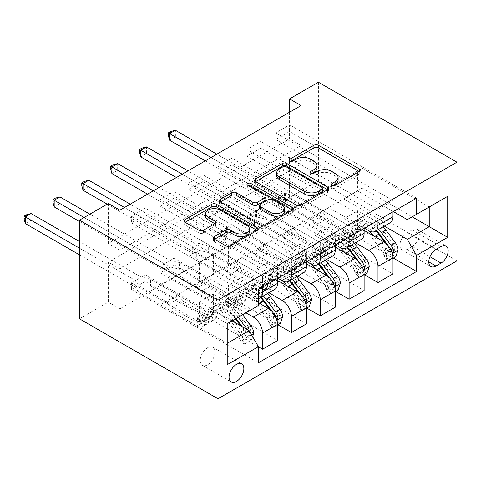 <?xml version="1.0" encoding="UTF-8"?>
<svg xmlns="http://www.w3.org/2000/svg" width="481" height="481" viewBox="0 0 481 481"><rect width="100%" height="100%" fill="white"/><g stroke="black" fill="none" stroke-linecap="round" stroke-linejoin="round"><path stroke-width="0.36" stroke-dasharray="2.4 1.8" d="M332.888 185.672L331.992 186.189A2.243 1.293 0 0 0 331.337 187.103A2.243 1.293 0 0 0 331.992 188.017A2.243 1.293 0 0 0 335.167 188.017L359.247 174.116A3.205 1.852 0 0 0 360.185 172.811A3.205 1.852 0 0 0 359.247 171.501L359.205 171.476M290.74 161.333L289.839 161.85A2.243 1.293 0 0 0 289.183 162.764A2.243 1.293 0 0 0 289.839 163.684A2.243 1.293 0 0 0 293.013 163.684L296.128 161.881L296.128 159.217M311.814 173.503L310.918 174.02A2.243 1.293 0 0 0 310.263 174.934A2.243 1.293 0 0 0 310.918 175.854A2.243 1.293 0 0 0 314.093 175.854L317.207 174.05L317.207 171.386M207.6 364.802A10.45 6.031 120 0 0 214.424 355.591A10.45 6.031 120 0 0 212.824 347.222A10.45 6.031 120 0 0 207.6 347.739A10.45 6.031 120 0 0 200.775 356.944A10.45 6.031 120 0 0 202.375 365.32A10.45 6.031 120 0 0 207.6 364.802M301.106 105.537L301.106 145.527L119.865 250.162L119.865 210.173M289.562 131.529L275.709 139.526L275.709 132.864L289.562 124.862L289.562 131.529L357.672 170.851L357.672 190.981L393.344 211.574M260.702 148.19L246.849 156.187L246.849 149.525L260.702 141.528L260.702 148.19L328.812 187.512L328.812 207.642L364.484 228.234M231.842 164.851L217.989 172.853L217.989 166.185L231.842 158.189L231.842 164.851L299.952 204.178L299.952 224.302L335.624 244.901M202.982 181.517L189.129 189.514L189.129 182.846L202.982 174.85L202.982 181.517L271.092 220.839L271.092 240.969L306.764 261.562M174.122 198.178L160.269 206.175L160.269 199.513L174.122 191.51L174.122 198.178L242.232 237.5L242.232 257.63L277.904 278.222M145.262 214.839L131.409 222.835L131.409 216.173L145.262 208.177L145.262 214.839L213.372 254.16L213.372 274.29L253.313 297.348A13.059 7.54 -120 0 0 258.393 298.527M301.106 204.178L119.865 308.814L119.865 268.825L301.106 164.189L301.106 204.178L289.562 197.511L318.422 180.85L456.95 260.828M289.562 198.178L275.709 206.175L275.709 199.513L289.562 191.516L289.562 198.178L393.344 258.099M260.702 214.839L246.849 222.841L246.849 216.173L260.702 208.177L260.702 214.839L364.484 274.759M231.842 231.505L217.989 239.502L217.989 232.834L231.842 224.837L231.842 231.505L335.624 291.42M202.982 248.166L189.129 256.163L189.129 249.501L202.982 241.498L202.982 248.166L306.764 308.08M174.122 264.827L160.269 272.823L160.269 266.161L174.122 258.165L174.122 264.827L277.904 324.747M145.262 281.487L131.409 289.49L131.409 282.822L145.262 274.825L145.262 281.487L258.393 346.807M79.461 318.813L108.321 302.152L108.321 262.163L289.562 157.521L289.562 197.511M119.865 308.814L108.321 302.152M289.562 112.199L289.562 138.859L108.321 243.5L108.321 203.511M318.422 82.209L318.422 180.85M362.289 188.047L362.289 168.32L160.269 284.956L160.269 304.683L362.289 188.047L412.157 216.841M362.289 168.32L429.244 206.974L407.311 219.637M384.355 226.112L357.672 210.708L343.819 218.705L343.819 238.835L275.709 199.513M160.269 304.683L227.224 343.338L227.224 323.611L160.269 284.956M232.07 320.809L199.519 302.014L199.519 322.144L131.409 282.822M245.923 312.812L213.372 294.017L199.519 302.014M258.393 302.681L228.379 285.353L228.379 305.483L160.269 266.161M268.915 292.761L242.232 277.357L228.379 285.353M277.555 280.423L257.239 268.693L257.239 288.822L189.129 249.501M297.775 276.1L271.092 260.696L257.239 268.693M306.415 263.762L286.099 252.032L286.099 272.156L217.989 232.834M326.635 259.439L299.952 244.035L286.099 252.032M335.275 247.096L314.959 235.365L314.959 255.495L246.849 216.173M355.495 242.773L328.812 227.369L314.959 235.365M364.135 230.435L343.819 218.705M357.672 190.981L343.819 198.978L383.76 222.036A13.059 7.54 -120 0 0 390.289 222.685M328.812 207.642L314.959 215.638L354.9 238.702A13.059 7.54 -120 0 0 361.429 239.346M299.952 224.302L286.099 232.305L326.04 255.363A13.059 7.54 -120 0 0 332.569 256.012M271.092 240.969L257.239 248.966L297.18 272.024A13.059 7.54 -120 0 0 303.709 272.673M242.232 257.63L228.379 265.626L268.32 288.684A13.059 7.54 -120 0 0 274.849 289.334M213.372 274.29L199.519 282.287L249.158 310.948L227.224 323.611M301.106 145.527L289.562 138.859M119.865 250.162L108.321 243.5M301.106 164.189L289.562 157.521M119.865 268.825L108.321 262.163M357.672 210.708L357.672 230.838L289.562 191.516M275.709 206.175L392.995 273.893M357.672 230.838L343.819 238.835M246.849 222.841L364.135 290.554M217.989 239.502L335.275 307.215M189.129 256.163L306.415 323.875M160.269 272.823L277.555 340.542M131.409 289.49L258.393 362.8M416.546 198.178L289.562 124.862M392.995 211.772L392.995 200.577L275.709 132.864M275.709 139.526L343.819 178.848L343.819 198.978M357.672 170.851L343.819 178.848M258.393 289.484L131.409 216.173M262.548 287.085L262.548 275.89L145.262 208.177M262.548 275.89L277.555 267.226L160.269 199.513M291.408 270.424L291.408 259.229L174.122 191.51M291.408 259.229L306.415 250.565L189.129 182.846M320.268 253.764L320.268 242.568L202.982 174.85M320.268 242.568L335.275 233.898L217.989 166.185M349.128 237.103L349.128 225.902L231.842 158.189M349.128 225.902L364.135 217.238L246.849 149.525M377.988 220.436L377.988 209.241L260.702 141.528M377.988 209.241L392.995 200.577M328.812 227.369L328.812 247.499L260.702 208.177M328.812 247.499L314.959 255.495M364.135 228.439L364.135 217.238M246.849 156.187L314.959 195.514L314.959 215.638M328.812 187.512L314.959 195.514M335.275 245.1L335.275 233.898M217.989 172.853L286.099 212.175L286.099 232.305M299.952 204.178L286.099 212.175M299.952 244.035L299.952 264.159L231.842 224.837M299.952 264.159L286.099 272.156M306.415 261.76L306.415 250.565M189.129 189.514L257.239 228.836L257.239 248.966M271.092 220.839L257.239 228.836M271.092 260.696L271.092 280.826L202.982 241.498M271.092 280.826L257.239 288.822M277.555 278.421L277.555 267.226M160.269 206.175L228.379 245.496L228.379 265.626M242.232 237.5L228.379 245.496M242.232 277.357L242.232 297.486L174.122 258.165M242.232 297.486L228.379 305.483M258.393 305.615L249.158 310.948M131.409 222.835L199.519 262.163L199.519 282.287M213.372 254.16L199.519 262.163M213.372 294.017L213.372 314.147L145.262 274.825M213.372 314.147L199.519 322.144M227.224 364.664L227.224 343.338M412.157 246.434A10.119 5.844 120 0 0 418.771 237.512A10.119 5.844 120 0 0 417.219 229.401A10.119 5.844 120 0 0 412.157 229.906L407.082 232.834A10.119 5.844 120 0 0 400.469 241.757A10.119 5.844 120 0 0 402.02 249.867A10.119 5.844 120 0 0 407.082 249.362L412.157 246.434L429.948 256.704M338.113 180.201A10.257 5.922 0 0 0 335.107 176.016L335.107 173.346M317.207 174.05A10.257 5.922 0 0 1 331.71 174.05L335.107 176.016M317.039 168.031A10.257 5.922 0 0 0 314.033 163.847L314.033 161.183M296.128 161.881A10.257 5.922 0 0 1 310.636 161.881L314.033 163.847M255.609 181.614L255.567 181.638A3.205 1.852 0 0 0 254.623 182.948A3.205 1.852 0 0 0 255.567 184.259L296.356 207.81A3.205 1.852 0 0 0 300.89 207.81L327.633 192.37A3.205 1.852 0 0 0 328.571 191.059A3.205 1.852 0 0 0 327.633 189.755L327.591 189.73M322.625 191.059A2.243 1.293 0 0 0 321.963 190.145L321.963 187.482M276.695 175.559A10.257 5.922 0 0 1 279.701 171.368L282.984 169.474A2.243 1.293 0 0 1 286.159 169.474L321.963 190.145M292.346 210.071L292.388 210.101A3.205 1.852 0 0 1 293.332 211.406A3.205 1.852 0 0 1 292.388 212.716L265.65 228.156L265.65 225.487M220.364 201.96L220.322 201.984A3.205 1.852 0 0 0 219.384 203.295A3.205 1.852 0 0 0 220.322 204.605L261.117 228.156A3.205 1.852 0 0 0 265.65 228.156M265.909 199.236A3.205 1.852 0 0 0 264.971 197.931L247.745 187.987L247.745 185.317M248.641 185.84A2.243 1.293 0 0 0 247.09 187.073A2.243 1.293 0 0 0 247.745 187.987M284.65 211.339A8.574 4.948 0 0 0 282.137 207.84L282.137 205.177M259.614 208.069A3.205 1.852 0 0 1 260.552 206.764L268.139 202.381A3.205 1.852 0 0 1 272.673 202.381L282.137 207.84M214.472 239.249L214.43 239.273A3.205 1.852 0 0 0 213.492 240.584A3.205 1.852 0 0 0 214.43 241.895L225.878 248.503A3.205 1.852 0 0 0 230.411 248.503L257.149 233.063A3.205 1.852 0 0 0 258.087 231.752A3.205 1.852 0 0 0 257.149 230.441L257.107 230.417M249.519 231.752A8.574 4.948 0 0 0 247.012 228.253L247.012 225.589M205.519 216.246A8.574 4.948 0 0 1 210.81 211.676A8.574 4.948 0 0 1 220.154 212.746L247.012 228.253M185.125 222.306L185.083 222.33A3.205 1.852 0 0 0 184.145 223.641A3.205 1.852 0 0 0 185.083 224.946L198.906 232.93A3.205 1.852 0 0 0 203.439 232.93L214.887 226.323A3.205 1.852 0 0 0 215.825 225.012A3.205 1.852 0 0 0 214.887 223.707L214.845 223.683M398.076 250.03L395.069 248.298A4.407 2.543 -120 0 0 393.668 244.613L384.235 232.016A20.731 11.971 -120 0 0 365.825 223.575A20.731 11.971 -120 0 0 362.067 228.83L357.684 231.361L356.373 236.033A11.917 6.878 60 0 1 354.214 239.051A11.917 6.878 60 0 1 348.256 238.462L344.51 236.303A1.96 1.13 -0 0 0 341.738 236.303A1.96 1.13 -0 0 0 341.167 237.103A1.96 1.13 -0 0 0 341.738 237.903L345.484 240.061A11.917 6.878 -120 0 0 351.443 240.65A11.917 6.878 -120 0 0 353.601 237.632L354.912 232.96L350.523 235.492L349.218 240.163A11.917 6.878 60 0 1 347.054 243.188A11.917 6.878 60 0 1 341.095 242.592L283.327 209.241L283.327 202.579L311.496 218.837L323.04 212.175L324.338 214.43A7.095 4.095 -120 0 0 327.886 218.176L352.639 232.467A7.672 4.431 60 0 0 356.475 232.846A7.672 4.431 60 0 0 357.87 230.898L359.175 226.232A24.976 14.424 -120 0 1 363.702 219.895L359.313 222.426A24.976 14.424 -120 0 0 354.792 228.764L359.175 226.232M368.656 230.646A24.976 14.424 -120 0 0 352.158 226.563A24.976 14.424 -120 0 0 347.631 232.894L352.02 230.363L350.709 235.029A7.672 4.431 60 0 1 349.32 236.977A7.672 4.431 60 0 1 345.484 236.598L341.738 234.433A1.96 1.13 180 0 1 341.167 233.634A1.96 1.13 180 0 1 341.738 232.834A1.96 1.13 180 0 1 344.51 232.834L348.256 234.999A7.672 4.431 -120 0 0 352.092 235.377A7.672 4.431 -120 0 0 353.481 233.429L354.792 228.764M362.067 228.83L360.762 233.501A11.917 6.878 60 0 1 358.598 236.52A11.917 6.878 60 0 1 352.639 235.93L294.871 202.579L285.395 200.246A3.265 1.888 180 0 1 284.367 199.843L175.391 136.929L175.391 130.261M323.04 212.175L294.871 195.911L294.871 202.579M383.153 226.804A24.976 14.424 -120 0 0 363.702 219.895M383.525 254.96L386.532 256.698L388.84 260.696L385.84 258.964L383.525 254.96A4.407 2.543 -120 0 0 382.124 251.274L372.691 238.684A20.731 11.971 -120 0 0 354.281 230.237A20.731 11.971 -120 0 0 350.523 235.492M386.532 256.698A8.652 4.996 -120 0 0 383.772 249.326L374.338 236.736A24.976 14.424 -120 0 0 373.773 235.997M347.631 232.894L346.326 237.566A7.672 4.431 60 0 1 344.931 239.508A7.672 4.431 60 0 1 341.095 239.129L316.342 224.837A7.095 4.095 60 0 1 312.794 221.092L311.496 218.837M388.84 260.696L392.995 258.297M385.84 258.964L392.767 254.966L395.767 256.698M395.069 248.298L392.767 254.966M378.769 229.341A24.976 14.424 -120 0 0 359.313 222.426M357.684 231.361A20.731 11.971 60 0 1 361.435 226.106A20.731 11.971 60 0 1 376.443 230.682M205.291 160.852L278.595 203.174A3.265 1.888 180 0 1 279.293 203.77L283.327 209.241M169.619 140.26L175.391 136.929L170.659 134.193L168.35 135.528M352.02 230.363A24.976 14.424 60 0 1 356.547 224.032A24.976 14.424 60 0 1 375.998 230.94M387.83 245.208L389.279 247.144A4.407 2.543 60 0 1 390.079 248.479L388.197 251.256L387.313 250.084A4.407 2.543 -120 0 0 386.508 248.743L377.074 236.147A20.731 11.971 -120 0 0 358.67 227.705A20.731 11.971 -120 0 0 354.912 232.96M384.992 242.574L388.155 246.795A8.652 4.996 60 0 1 390.632 252.002L391.263 253.024L392.207 252.994M294.871 195.911L285.395 193.578A3.265 1.888 180 0 1 284.367 193.182L216.835 154.191M211.063 157.521L278.595 196.513A3.265 1.888 180 0 1 279.293 197.108L283.327 202.579M170.659 131.529L170.659 134.193M369.216 266.69L366.209 264.959A4.407 2.543 -120 0 0 364.808 261.273L355.375 248.677A20.731 11.971 -120 0 0 336.965 240.235A20.731 11.971 -120 0 0 333.207 245.49L328.824 248.022L327.513 252.693A11.917 6.878 60 0 1 325.354 255.718A11.917 6.878 60 0 1 319.396 255.122L315.65 252.964A1.96 1.13 0 0 0 312.878 252.964A1.96 1.13 0 0 0 312.307 253.764A1.96 1.13 0 0 0 312.878 254.563L316.624 256.722A11.917 6.878 -120 0 0 322.583 257.317A11.917 6.878 -120 0 0 324.741 254.293L326.052 249.627L321.663 252.158L320.358 256.824A11.917 6.878 60 0 1 318.194 259.848A11.917 6.878 60 0 1 312.235 259.259L254.467 225.902L254.467 219.24L282.636 235.504L294.18 228.836L295.478 231.09A7.095 4.095 -120 0 0 299.026 234.836L323.779 249.128A7.672 4.431 60 0 0 327.615 249.507A7.672 4.431 60 0 0 329.01 247.559L330.315 242.893A24.976 14.424 -120 0 1 334.842 236.562L330.453 239.093A24.976 14.424 -120 0 0 325.932 245.424L330.315 242.893M339.796 247.312A24.976 14.424 -120 0 0 323.298 243.224A24.976 14.424 -120 0 0 318.771 249.555L323.16 247.024L321.849 251.695A7.672 4.431 60 0 1 320.46 253.637A7.672 4.431 60 0 1 316.624 253.259L312.878 251.1A1.96 1.13 180 0 1 312.307 250.3A1.96 1.13 180 0 1 312.878 249.501A1.96 1.13 180 0 1 315.65 249.501L319.396 251.659A7.672 4.431 -120 0 0 323.232 252.038A7.672 4.431 -120 0 0 324.621 250.096L325.932 245.424M333.207 245.49L331.902 250.162A11.917 6.878 60 0 1 329.738 253.18A11.917 6.878 60 0 1 323.779 252.591L266.011 219.24L256.535 216.907A3.265 1.888 180 0 1 255.507 216.504L146.531 153.589L146.531 146.927M294.18 228.836L266.011 212.572L266.011 219.24M354.293 243.47A24.976 14.424 -120 0 0 334.842 236.562M354.665 271.627L357.672 273.358L359.98 277.357L356.98 275.625L354.665 271.627A4.407 2.543 -120 0 0 353.264 267.935L343.831 255.345A20.731 11.971 -120 0 0 325.421 246.897A20.731 11.971 -120 0 0 321.663 252.158M357.672 273.358A8.652 4.996 -120 0 0 354.912 265.987L345.478 253.397A24.976 14.424 -120 0 0 344.913 252.663M318.771 249.555L317.466 254.227A7.672 4.431 60 0 1 316.071 256.169A7.672 4.431 60 0 1 312.235 255.79L287.482 241.498A7.095 4.095 60 0 1 283.934 237.758L282.636 235.504M359.98 277.357L364.135 274.958M356.98 275.625L363.907 271.627L366.907 273.358M366.209 264.959L363.907 271.627M349.909 246.001A24.976 14.424 -120 0 0 330.453 239.093M328.824 248.022A20.731 11.971 60 0 1 332.575 242.767A20.731 11.971 60 0 1 347.583 247.342M176.431 177.519L249.735 219.841A3.265 1.888 180 0 1 250.433 220.436L254.467 225.902M140.759 156.92L146.531 153.589L141.799 150.86L139.49 152.188M323.16 247.024A24.976 14.424 60 0 1 327.687 240.692A24.976 14.424 60 0 1 347.138 247.601M358.97 261.868L360.419 263.804A4.407 2.543 60 0 1 361.219 265.145L359.337 267.917L358.453 266.745A4.407 2.543 -120 0 0 357.648 265.404L348.214 252.814A20.731 11.971 -120 0 0 329.81 244.366A20.731 11.971 -120 0 0 326.052 249.627M356.132 259.235L359.295 263.456A8.652 4.996 60 0 1 361.772 268.663L362.403 269.685L363.347 269.661M266.011 212.572L256.535 210.245A3.265 1.888 180 0 1 255.507 209.842L187.975 170.851M182.203 174.182L249.735 213.173A3.265 1.888 180 0 1 250.433 213.768L254.467 219.24M141.799 148.19L141.799 150.86M340.356 283.357L337.349 281.619A4.407 2.543 -120 0 0 335.948 277.934L326.515 265.344A20.731 11.971 -120 0 0 308.105 256.896A20.731 11.971 -120 0 0 304.347 262.157L299.964 264.688L298.653 269.354A11.917 6.878 60 0 1 296.494 272.378A11.917 6.878 60 0 1 290.536 271.789L286.79 269.625A1.96 1.13 0 0 0 284.018 269.625A1.96 1.13 0 0 0 283.447 270.424A1.96 1.13 0 0 0 284.018 271.224L287.764 273.388A11.917 6.878 -120 0 0 293.723 273.978A11.917 6.878 -120 0 0 295.881 270.953L297.192 266.288L292.803 268.819L291.498 273.491A11.917 6.878 60 0 1 289.334 276.509A11.917 6.878 60 0 1 283.375 275.92L225.607 242.568L225.607 235.9L253.776 252.164L265.32 245.496L266.618 247.751A7.095 4.095 -120 0 0 270.166 251.497L294.919 265.789A7.672 4.431 60 0 0 298.755 266.167A7.672 4.431 60 0 0 300.15 264.225L301.455 259.554A24.976 14.424 -120 0 1 305.982 253.222L301.593 255.754A24.976 14.424 -120 0 0 297.072 262.085L301.455 259.554M310.936 263.973A24.976 14.424 -120 0 0 294.438 259.884A24.976 14.424 -120 0 0 289.911 266.221L294.3 263.684L292.989 268.356A7.672 4.431 60 0 1 291.6 270.304A7.672 4.431 60 0 1 287.764 269.919L284.018 267.761A1.96 1.13 180 0 1 283.447 266.961A1.96 1.13 180 0 1 284.018 266.161A1.96 1.13 180 0 1 286.79 266.161L290.536 268.32A7.672 4.431 -120 0 0 294.372 268.699A7.672 4.431 -120 0 0 295.761 266.757L297.072 262.085M304.347 262.157L303.042 266.823A11.917 6.878 60 0 1 300.878 269.847A11.917 6.878 60 0 1 294.919 269.252L237.151 235.9L227.675 233.568A3.265 1.888 180 0 1 226.647 233.171L117.671 170.25L117.671 163.588M265.32 245.496L237.151 229.239L237.151 235.9M325.433 260.131A24.976 14.424 -120 0 0 305.982 253.222M325.805 288.287L328.812 290.019L331.12 294.017L328.12 292.286L325.805 288.287A4.407 2.543 -120 0 0 324.404 284.602L314.971 272.005A20.731 11.971 -120 0 0 296.561 263.564A20.731 11.971 -120 0 0 292.803 268.819M328.812 290.019A8.652 4.996 -120 0 0 326.052 282.654L316.618 270.057A24.976 14.424 -120 0 0 316.053 269.324M289.911 266.221L288.606 270.887A7.672 4.431 60 0 1 287.211 272.835A7.672 4.431 60 0 1 283.375 272.456L258.622 258.165A7.095 4.095 60 0 1 255.074 254.419L253.776 252.164M331.12 294.017L335.275 291.618M328.12 292.286L335.047 288.287L338.047 290.019M337.349 281.619L335.047 288.287M321.049 262.662A24.976 14.424 -120 0 0 301.593 255.754M299.964 264.688A20.731 11.971 60 0 1 303.715 259.427A20.731 11.971 60 0 1 318.723 264.003M147.571 194.18L220.875 236.502A3.265 1.888 180 0 1 221.573 237.097L225.607 242.568M111.899 173.587L117.671 170.25L112.939 167.52L110.63 168.855M294.3 263.684A24.976 14.424 60 0 1 298.827 257.353A24.976 14.424 60 0 1 318.278 264.261M330.11 278.529L331.559 280.465A4.407 2.543 60 0 1 332.359 281.806L330.477 284.584L329.593 283.405A4.407 2.543 -120 0 0 328.788 282.064L319.354 269.474A20.731 11.971 -120 0 0 300.95 261.027A20.731 11.971 -120 0 0 297.192 266.288M327.272 275.896L330.435 280.116A8.652 4.996 60 0 1 332.912 285.323L333.543 286.351L334.487 286.321M237.151 229.239L227.675 226.906A3.265 1.888 180 0 1 226.647 226.503L159.115 187.512M153.343 190.849L220.875 229.834A3.265 1.888 180 0 1 221.573 230.429L225.607 235.9M112.939 164.857L112.939 167.52M311.496 300.018L308.489 298.286A4.407 2.543 -120 0 0 307.088 294.594L297.655 282.004A20.731 11.971 -120 0 0 279.245 273.557A20.731 11.971 -120 0 0 275.487 278.818L271.104 281.349L269.793 286.021A11.917 6.878 60 0 1 267.634 289.039A11.917 6.878 60 0 1 261.676 288.45L257.93 286.285A1.96 1.13 0 0 0 255.158 286.285A1.96 1.13 0 0 0 254.587 287.091A1.96 1.13 0 0 0 255.158 287.891L258.904 290.049A11.917 6.878 -120 0 0 264.863 290.638A11.917 6.878 -120 0 0 267.021 287.62L268.332 282.948L263.943 285.48L262.638 290.151A11.917 6.878 60 0 1 260.474 293.169A11.917 6.878 60 0 1 254.515 292.58L196.747 259.229L196.747 252.561L224.916 268.825L236.46 262.163L237.758 264.418A7.095 4.095 -120 0 0 241.306 268.157L266.059 282.449A7.672 4.431 60 0 0 269.895 282.828A7.672 4.431 60 0 0 271.29 280.886L272.595 276.214A24.976 14.424 -120 0 1 277.122 269.883L272.733 272.414A24.976 14.424 -120 0 0 268.212 278.752L272.595 276.214M282.076 280.633A24.976 14.424 -120 0 0 265.578 276.551A24.976 14.424 -120 0 0 261.051 282.882L265.44 280.351L264.129 285.017A7.672 4.431 60 0 1 262.74 286.965A7.672 4.431 60 0 1 258.904 286.586L255.158 284.421A1.96 1.13 180 0 1 254.587 283.622A1.96 1.13 180 0 1 255.158 282.822A1.96 1.13 180 0 1 257.93 282.822L261.676 284.986A7.672 4.431 -120 0 0 265.512 285.365A7.672 4.431 -120 0 0 266.901 283.417L268.212 278.752M275.487 278.818L274.182 283.483A11.917 6.878 60 0 1 272.018 286.508A11.917 6.878 60 0 1 266.059 285.918L208.291 252.561L198.815 250.234A3.265 1.888 180 0 1 197.787 249.831L88.811 186.917L88.811 180.249M236.46 262.163L208.291 245.899L208.291 252.561M296.573 276.791A24.976 14.424 -120 0 0 277.122 269.883M296.945 304.948L299.952 306.68L302.26 310.684L299.26 308.946L296.945 304.948A4.407 2.543 -120 0 0 295.544 301.262L286.111 288.666A20.731 11.971 -120 0 0 267.701 280.225A20.731 11.971 -120 0 0 263.943 285.48M299.952 306.68A8.652 4.996 -120 0 0 297.192 299.314L287.758 286.718A24.976 14.424 -120 0 0 287.193 285.985M261.051 282.882L259.746 287.548A7.672 4.431 60 0 1 258.351 289.496A7.672 4.431 60 0 1 254.515 289.117L229.762 274.825A7.095 4.095 60 0 1 226.214 271.08L224.916 268.825M302.26 310.684L306.415 308.285M299.26 308.946L306.187 304.948L309.187 306.68M308.489 298.286L306.187 304.948M292.189 279.323A24.976 14.424 -120 0 0 272.733 272.414M271.104 281.349A20.731 11.971 60 0 1 274.855 276.094A20.731 11.971 60 0 1 289.863 280.67M107.167 204.178L192.015 253.162A3.265 1.888 180 0 1 192.713 253.758L196.747 259.229M83.039 190.248L88.811 186.917L84.079 184.181L81.77 185.516M265.44 280.351A24.976 14.424 60 0 1 269.967 274.014A24.976 14.424 60 0 1 289.418 280.922M301.25 295.196L302.699 297.132A4.407 2.543 60 0 1 303.499 298.467L301.617 301.244L300.733 300.066A4.407 2.543 -120 0 0 299.928 298.731L290.494 286.135A20.731 11.971 -120 0 0 272.09 277.693A20.731 11.971 -120 0 0 268.332 282.948M298.412 292.562L301.575 296.783A8.652 4.996 60 0 1 304.052 301.984L304.683 303.012L305.627 302.982M208.291 245.899L198.815 243.566A3.265 1.888 180 0 1 197.787 243.164L130.255 204.178M124.483 207.509L192.015 246.5A3.265 1.888 180 0 1 192.713 247.096L196.747 252.561M84.079 181.517L84.079 184.181M282.636 316.678L279.629 314.947A4.407 2.543 -120 0 0 278.228 311.261L268.795 298.665A20.731 11.971 -120 0 0 250.385 290.223A20.731 11.971 -120 0 0 246.627 295.478L242.244 298.01L240.933 302.681A11.917 6.878 60 0 1 238.774 305.7A11.917 6.878 60 0 1 232.816 305.11L229.07 302.952A1.96 1.13 0 0 0 226.298 302.952A1.96 1.13 0 0 0 225.727 303.751A1.96 1.13 0 0 0 226.298 304.551L230.044 306.71A11.917 6.878 -120 0 0 236.003 307.299A11.917 6.878 -120 0 0 238.161 304.281L239.472 299.609L235.083 302.146L233.778 306.812A11.917 6.878 60 0 1 231.614 309.836A11.917 6.878 60 0 1 225.655 309.241L167.887 275.89L167.887 269.228L196.056 285.486L207.6 278.824L208.898 281.078A7.095 4.095 -120 0 0 212.446 284.824L237.199 299.116A7.672 4.431 60 0 0 241.035 299.495A7.672 4.431 60 0 0 242.43 297.547L243.735 292.881A24.976 14.424 -120 0 1 248.262 286.544L243.873 289.081A24.976 14.424 -120 0 0 239.352 295.412L243.735 292.881M271.092 323.346L273.4 327.345L270.4 325.613L268.085 321.609L271.092 323.346A8.652 4.996 -120 0 0 268.332 315.975L258.898 303.385A24.976 14.424 -120 0 0 236.718 293.212A24.976 14.424 -120 0 0 232.191 299.543L236.58 297.011L235.269 301.677A7.672 4.431 60 0 1 233.88 303.625A7.672 4.431 60 0 1 230.044 303.246L226.298 301.082A1.96 1.13 180 0 1 225.727 300.282A1.96 1.13 180 0 1 226.298 299.483A1.96 1.13 180 0 1 229.07 299.483L232.816 301.647A7.672 4.431 -120 0 0 236.652 302.026A7.672 4.431 -120 0 0 238.041 300.078L239.352 295.412M246.627 295.478L245.322 300.15A11.917 6.878 60 0 1 243.158 303.168A11.917 6.878 60 0 1 237.199 302.579L179.431 269.228L169.955 266.895A3.265 1.888 180 0 1 168.927 266.492L59.951 203.577L59.951 196.909M207.6 278.824L179.431 262.56L179.431 269.228M267.713 293.452A24.976 14.424 -120 0 0 248.262 286.544M268.085 321.609A4.407 2.543 -120 0 0 266.684 317.923L257.251 305.333A20.731 11.971 -120 0 0 238.841 296.885A20.731 11.971 -120 0 0 235.083 302.146M232.191 299.543L230.886 304.214A7.672 4.431 60 0 1 229.491 306.156A7.672 4.431 60 0 1 225.655 305.778L200.902 291.486A7.095 4.095 60 0 1 197.354 287.74L196.056 285.486M273.4 327.345L277.555 324.946M270.4 325.613L277.327 321.615L280.327 323.346M279.629 314.947L277.327 321.615M263.329 295.989A24.976 14.424 -120 0 0 243.873 289.081M242.244 298.01A20.731 11.971 60 0 1 245.995 292.755A20.731 11.971 60 0 1 261.003 297.33M79.461 221.507L163.155 269.823A3.265 1.888 180 0 1 163.853 270.418L167.887 275.89M54.179 206.908L59.951 203.577L55.219 200.842L52.91 202.176M236.58 297.011A24.976 14.424 60 0 1 241.107 290.68A24.976 14.424 60 0 1 260.558 297.589M272.39 311.856L273.839 313.792A4.407 2.543 60 0 1 274.639 315.127L272.757 317.905L271.873 316.732A4.407 2.543 -120 0 0 271.068 315.392L261.634 302.796A20.731 11.971 -120 0 0 243.23 294.354A20.731 11.971 -120 0 0 239.472 299.609M269.552 309.223L272.715 313.444A8.652 4.996 60 0 1 275.192 318.65L275.823 319.673L276.767 319.643M179.431 262.56L169.955 260.227A3.265 1.888 180 0 1 168.927 259.83L89.851 214.171M84.079 217.508L163.155 263.161A3.265 1.888 180 0 1 163.853 263.756L167.887 269.228M55.219 198.178L55.219 200.842M253.776 333.339L250.769 331.607A4.407 2.543 -120 0 0 249.368 327.922L239.935 315.326A20.731 11.971 -120 0 0 221.525 306.884A20.731 11.971 -120 0 0 217.767 312.139L213.384 314.67L212.073 319.342A11.917 6.878 60 0 1 209.914 322.366A11.917 6.878 60 0 1 203.956 321.771L200.21 319.612A1.96 1.13 0 0 0 197.438 319.612A1.96 1.13 0 0 0 196.867 320.412A1.96 1.13 0 0 0 197.438 321.212L201.184 323.37A11.917 6.878 -120 0 0 207.143 323.966A11.917 6.878 -120 0 0 209.301 320.941L210.612 316.276L206.223 318.807L204.918 323.472A11.917 6.878 60 0 1 202.754 326.497A11.917 6.878 60 0 1 196.795 325.908L139.027 292.55L139.027 285.888L167.196 302.152L178.74 295.484L180.038 297.739A7.095 4.095 -120 0 0 183.586 301.485L208.339 315.776A7.672 4.431 60 0 0 212.175 316.155A7.672 4.431 60 0 0 213.57 314.207L214.875 309.542A24.976 14.424 -120 0 1 219.402 303.21L215.013 305.742A24.976 14.424 -120 0 0 210.492 312.073L214.875 309.542M242.232 340.007L244.54 344.005L241.54 342.274L239.225 338.275L242.232 340.007A8.652 4.996 -120 0 0 239.472 332.636L230.038 320.045A24.976 14.424 -120 0 0 207.858 309.872A24.976 14.424 -120 0 0 203.331 316.203L207.72 313.672L206.409 318.344A7.672 4.431 60 0 1 205.02 320.286A7.672 4.431 60 0 1 201.184 319.907L197.438 317.749A1.96 1.13 180 0 1 196.867 316.949A1.96 1.13 180 0 1 197.438 316.149A1.96 1.13 180 0 1 200.21 316.149L203.956 318.308A7.672 4.431 -120 0 0 207.792 318.687A7.672 4.431 -120 0 0 209.181 316.745L210.492 312.073M217.767 312.139L216.462 316.811A11.917 6.878 60 0 1 214.298 319.829A11.917 6.878 60 0 1 208.339 319.24L150.571 285.888L141.095 283.556A3.265 1.888 180 0 1 140.067 283.153L31.091 220.238L31.091 213.576M178.74 295.484L150.571 279.22L150.571 285.888M242.598 314.736L241.582 313.378A24.976 14.424 -120 0 0 219.402 303.21M239.225 338.275A4.407 2.543 -120 0 0 237.824 334.584L228.391 321.993A20.731 11.971 -120 0 0 209.981 313.546A20.731 11.971 -120 0 0 206.223 318.807M203.331 316.203L202.026 320.875A7.672 4.431 60 0 1 200.631 322.817A7.672 4.431 60 0 1 196.795 322.438L172.042 308.147A7.095 4.095 60 0 1 168.494 304.407L167.196 302.152M244.54 344.005L251.467 340.007L252.621 336.676M241.54 342.274L248.467 338.275L251.467 340.007M250.769 331.607L248.467 338.275M238.209 317.268L237.193 315.915A24.976 14.424 -120 0 0 215.013 305.742M213.384 314.67A20.731 11.971 60 0 1 217.135 309.415A20.731 11.971 60 0 1 235.546 317.863L236.039 318.518M79.461 254.828L134.295 286.49A3.265 1.888 180 0 1 134.993 287.085L139.027 292.55M25.319 223.569L31.091 220.238L26.359 217.508L24.05 218.837M207.72 313.672A24.976 14.424 60 0 1 212.247 307.341A24.976 14.424 60 0 1 234.421 317.514L235.437 318.867M242.087 326.593L244.979 330.453A4.407 2.543 60 0 1 245.779 331.794L243.897 334.566L243.013 333.393A4.407 2.543 -120 0 0 242.208 332.052L232.774 319.462A20.731 11.971 -120 0 0 214.37 311.015A20.731 11.971 -120 0 0 210.612 316.276M240.566 325.715L243.855 330.104A8.652 4.996 60 0 1 246.332 335.311L246.963 336.333L248.13 336.171L248.911 335.221L249.104 333.712A8.652 4.996 -120 0 0 247.414 329.671M150.571 279.22L141.095 276.894A3.265 1.888 180 0 1 140.067 276.491L79.461 241.498M79.461 248.166L134.295 279.822A3.265 1.888 180 0 1 134.993 280.417L139.027 285.888M26.359 214.839L26.359 217.508M335.167 188.017L335.167 185.353M293.013 163.684L293.013 161.015M314.093 175.854L314.093 173.184M368.753 230.7L383.76 222.036M339.893 247.366L354.9 238.702M311.033 264.027L326.04 255.363M282.173 280.688L297.18 272.024M253.313 297.348L268.32 288.684M412.157 229.906L441.017 246.567M407.082 249.362L428.781 261.892M407.082 232.834L435.942 249.501M331.71 174.05L331.71 171.386M310.918 174.02L310.918 173.184M310.636 161.881L310.636 159.217M289.839 161.85L289.839 161.015M359.247 171.501L359.247 174.116M331.992 186.189L331.992 185.353M296.356 207.81L296.356 205.14M255.567 184.259L255.567 181.638M327.633 189.755L327.633 192.37M300.89 207.81L300.89 205.14M286.159 169.474L286.159 166.805M282.984 169.474L282.984 166.805M279.701 171.368L279.701 168.705M292.388 212.716L292.388 210.101M261.117 228.156L261.117 225.487M220.322 204.605L220.322 201.984M264.971 197.931L264.971 195.262M272.673 202.381L272.673 199.711M268.139 202.381L268.139 199.711M260.552 206.764L260.552 204.094M214.43 239.273L214.43 241.895M220.154 212.746L220.154 210.083M214.887 223.707L214.887 226.323M203.439 232.93L203.439 230.267M198.906 232.93L198.906 230.267M185.083 224.946L185.083 222.33M257.149 230.441L257.149 233.063M230.411 248.503L230.411 245.833M225.878 248.503L225.878 245.833M344.51 232.834L344.51 236.303M386.592 256.794L392.352 253.469M395.015 248.467L383.585 255.062M384.235 232.016L379.846 234.548M348.256 234.999L352.639 232.467M316.342 224.837L327.886 218.176M341.095 239.129L345.484 236.598M352.639 235.93L348.256 238.462M345.484 240.061L341.095 242.592M353.481 233.429L357.87 230.898M346.326 237.566L350.709 235.029M360.762 233.501L356.373 236.033M353.601 237.632L349.218 240.163M374.338 236.736L374.693 236.532M377.074 236.147L372.691 238.684M393.668 244.613L389.279 247.144M383.772 249.326L388.155 246.795M386.508 248.743L382.124 251.274M312.794 221.092L324.338 214.43M285.395 200.246L285.395 193.578M284.367 199.843L284.367 193.182M278.595 203.174L278.595 196.513M279.293 203.77L279.293 197.108M387.313 250.084L390.632 252.002M341.738 234.433L341.738 237.903M315.65 249.501L315.65 252.964M357.732 273.461L363.492 270.13M366.155 265.127L354.725 271.723M355.375 248.677L350.986 251.214M319.396 251.659L323.779 249.128M287.482 241.498L299.026 234.836M312.235 255.79L316.624 253.259M323.779 252.591L319.396 255.122M316.624 256.722L312.235 259.259M324.621 250.096L329.01 247.559M317.466 254.227L321.849 251.695M331.902 250.162L327.513 252.693M324.741 254.293L320.358 256.824M345.478 253.397L345.833 253.192M348.214 252.814L343.831 255.345M364.808 261.273L360.419 263.804M354.912 265.987L359.295 263.456M357.648 265.404L353.264 267.935M283.934 237.758L295.478 231.09M256.535 216.907L256.535 210.245M255.507 216.504L255.507 209.842M249.735 219.841L249.735 213.173M250.433 220.436L250.433 213.768M358.453 266.745L361.772 268.663M312.878 251.1L312.878 254.563M286.79 266.161L286.79 269.625M328.872 290.121L334.632 286.796M337.295 281.788L325.865 288.39M326.515 265.344L322.126 267.875M290.536 268.32L294.919 265.789M258.622 258.165L270.166 251.497M283.375 272.456L287.764 269.919M294.919 269.252L290.536 271.789M287.764 273.388L283.375 275.92M295.761 266.757L300.15 264.225M288.606 270.887L292.989 268.356M303.042 266.823L298.653 269.354M295.881 270.953L291.498 273.491M316.618 270.057L316.973 269.853M319.354 269.474L314.971 272.005M335.948 277.934L331.559 280.465M326.052 282.654L330.435 280.116M328.788 282.064L324.404 284.602M255.074 254.419L266.618 247.751M227.675 233.568L227.675 226.906M226.647 233.171L226.647 226.503M220.875 236.502L220.875 229.834M221.573 237.097L221.573 230.429M329.593 283.405L332.912 285.323M284.018 267.761L284.018 271.224M257.93 282.822L257.93 286.285M300.012 306.782L305.772 303.457M308.435 298.448L297.005 305.05M297.655 282.004L293.266 284.536M261.676 284.986L266.059 282.449M229.762 274.825L241.306 268.157M254.515 289.117L258.904 286.586M266.059 285.918L261.676 288.45M258.904 290.049L254.515 292.58M266.901 283.417L271.29 280.886M259.746 287.548L264.129 285.017M274.182 283.483L269.793 286.021M267.021 287.62L262.638 290.151M287.758 286.718L288.113 286.514M290.494 286.135L286.111 288.666M307.088 294.594L302.699 297.132M297.192 299.314L301.575 296.783M299.928 298.731L295.544 301.262M226.214 271.08L237.758 264.418M198.815 250.234L198.815 243.566M197.787 249.831L197.787 243.164M192.015 253.162L192.015 246.5M192.713 253.758L192.713 247.096M300.733 300.066L304.052 301.984M255.158 284.421L255.158 287.891M229.07 299.483L229.07 302.952M271.152 323.442L276.912 320.118M279.575 315.115L268.145 321.711M268.795 298.665L264.406 301.196M232.816 301.647L237.199 299.116M200.902 291.486L212.446 284.824M225.655 305.778L230.044 303.246M237.199 302.579L232.816 305.11M230.044 306.71L225.655 309.241M238.041 300.078L242.43 297.547M230.886 304.214L235.269 301.677M245.322 300.15L240.933 302.681M238.161 304.281L233.778 306.812M258.898 303.385L259.253 303.18M261.634 302.796L257.251 305.333M278.228 311.261L273.839 313.792M268.332 315.975L272.715 313.444M271.068 315.392L266.684 317.923M197.354 287.74L208.898 281.078M169.955 266.895L169.955 260.227M168.927 266.492L168.927 259.83M163.155 269.823L163.155 263.161M163.853 270.418L163.853 263.756M271.873 316.732L275.192 318.65M226.298 301.082L226.298 304.551M200.21 316.149L200.21 319.612M242.292 340.109L251.527 334.776M250.715 331.776L239.285 338.371M237.193 315.915L241.582 313.378M239.935 315.326L235.546 317.863M203.956 318.308L208.339 315.776M172.042 308.147L183.586 301.485M196.795 322.438L201.184 319.907M208.339 319.24L203.956 321.771M201.184 323.37L196.795 325.908M209.181 316.745L213.57 314.207M202.026 320.875L206.409 318.344M216.462 316.811L212.073 319.342M209.301 320.941L204.918 323.472M230.038 320.045L234.421 317.514M232.774 319.462L228.391 321.993M249.368 327.922L244.979 330.453M239.472 332.636L243.855 330.104M242.208 332.052L237.824 334.584M168.494 304.407L180.038 297.739M141.095 283.556L141.095 276.894M140.067 283.153L140.067 276.491M134.295 286.49L134.295 279.822M134.993 287.085L134.993 280.417M245.779 331.794L249.104 333.712M243.013 333.393L246.332 335.311M197.438 317.749L197.438 321.212M212.824 347.222L241.684 363.883M417.219 229.401L446.079 246.062M402.02 249.867L430.88 266.528M202.375 365.32L231.235 381.98M310.263 174.934L310.263 172.27M289.183 162.764L289.183 160.101M360.185 172.811L360.185 170.142M331.337 187.103L331.337 184.439M254.623 182.948L254.623 180.285M328.571 191.059L328.571 188.396M219.384 203.295L219.384 200.631M247.09 187.073L247.09 184.403M293.332 211.406L293.332 208.742M215.825 225.012L215.825 222.348M184.145 223.641L184.145 220.971M258.087 231.752L258.087 229.088M213.492 240.584L213.492 237.921M365.825 223.575L361.435 226.106M352.092 235.377L356.475 232.846M344.931 239.508L349.32 236.977M354.214 239.051L358.598 236.52M347.054 243.188L351.443 240.65M356.547 224.032L352.158 226.563M358.67 227.705L354.281 230.237M388.197 251.256L391.263 253.024M341.167 233.634L341.167 237.103M336.965 240.235L332.575 242.767M323.232 252.038L327.615 249.507M316.071 256.169L320.46 253.637M325.354 255.718L329.738 253.18M318.194 259.848L322.583 257.317M327.687 240.692L323.298 243.224M329.81 244.366L325.421 246.897M359.337 267.917L362.403 269.685M312.307 250.3L312.307 253.764M308.105 256.896L303.715 259.427M294.372 268.699L298.755 266.167M287.211 272.835L291.6 270.304M296.494 272.378L300.878 269.847M289.334 276.509L293.723 273.978M298.827 257.353L294.438 259.884M300.95 261.027L296.561 263.564M330.477 284.584L333.543 286.351M283.447 266.961L283.447 270.424M279.245 273.557L274.855 276.094M265.512 285.365L269.895 282.828M258.351 289.496L262.74 286.965M267.634 289.039L272.018 286.508M260.474 293.169L264.863 290.638M269.967 274.014L265.578 276.551M272.09 277.693L267.701 280.225M301.617 301.244L304.683 303.012M254.587 283.622L254.587 287.091M250.385 290.223L245.995 292.755M236.652 302.026L241.035 299.495M229.491 306.156L233.88 303.625M238.774 305.7L243.158 303.168M231.614 309.836L236.003 307.299M241.107 290.68L236.718 293.212M243.23 294.354L238.841 296.885M272.757 317.905L275.823 319.673M225.727 300.282L225.727 303.751M221.525 306.884L217.135 309.415M207.792 318.687L212.175 316.155M200.631 322.817L205.02 320.286M209.914 322.366L214.298 319.829M202.754 326.497L207.143 323.966M212.247 307.341L207.858 309.872M214.37 311.015L209.981 313.546M243.897 334.566L246.963 336.333M196.867 316.949L196.867 320.412"/><path stroke-width="0.72" d="M331.992 185.353A2.243 1.293 0 0 0 335.167 185.353L359.247 171.452A3.205 1.852 0 0 0 360.185 170.142A3.205 1.852 0 0 0 359.247 168.837L318.452 145.286A3.205 1.852 0 0 0 313.919 145.286L289.839 159.187A2.243 1.293 0 0 0 289.183 160.101A2.243 1.293 0 0 0 289.839 161.015A2.243 1.293 0 0 0 293.013 161.015L296.128 159.217A10.257 5.922 0 0 1 310.636 159.217L314.033 161.183A10.257 5.922 0 0 1 317.039 165.368A10.257 5.922 0 0 1 314.033 169.552L310.918 171.35A2.243 1.293 0 0 0 310.263 172.27A2.243 1.293 0 0 0 310.918 173.184A2.243 1.293 0 0 0 314.093 173.184L317.207 171.386A10.257 5.922 0 0 1 331.71 171.386L335.107 173.346A10.257 5.922 0 0 1 338.113 177.537A10.257 5.922 0 0 1 335.107 181.722L331.992 183.52A2.243 1.293 0 0 0 331.337 184.439A2.243 1.293 0 0 0 331.992 185.353L331.992 183.52M236.46 381.463A10.45 6.031 120 0 0 243.284 372.258A10.45 6.031 120 0 0 241.684 363.883A10.45 6.031 120 0 0 236.46 364.4A10.45 6.031 120 0 0 229.635 373.605A10.45 6.031 120 0 0 231.235 381.98A10.45 6.031 120 0 0 236.46 381.463M214.43 236.61A3.205 1.852 0 0 0 213.492 237.921A3.205 1.852 0 0 0 214.43 239.225L225.878 245.833A3.205 1.852 0 0 0 230.411 245.833L257.149 230.393A3.205 1.852 0 0 0 258.087 229.088A3.205 1.852 0 0 0 257.149 227.778L216.36 204.227A3.205 1.852 0 0 0 211.826 204.227L185.083 219.667A3.205 1.852 0 0 0 184.145 220.971A3.205 1.852 0 0 0 185.083 222.282L198.906 230.267A3.205 1.852 0 0 0 203.439 230.267L214.887 223.659A3.205 1.852 0 0 0 215.825 222.348A3.205 1.852 0 0 0 214.887 221.038L208.032 217.081A8.574 4.948 0 0 1 205.519 213.582A8.574 4.948 0 0 1 210.81 209.007A8.574 4.948 0 0 1 220.154 210.083L247.012 225.589A8.574 4.948 0 0 1 249.519 229.088A8.574 4.948 0 0 1 244.228 233.658A8.574 4.948 0 0 1 234.884 232.588L230.411 230.002A3.205 1.852 0 0 0 225.878 230.002L214.43 236.61L214.43 239.225M456.95 162.187L318.422 82.209L289.562 98.87L301.106 105.537L119.865 210.173L108.321 203.511L79.461 220.172L217.989 300.15L456.95 162.187L456.95 260.828L217.989 398.791L217.989 300.15M296.356 205.14A3.205 1.852 0 0 0 300.89 205.14L327.633 189.7A3.205 1.852 0 0 0 328.571 188.396A3.205 1.852 0 0 0 327.633 187.085L286.838 163.534A3.205 1.852 0 0 0 282.305 163.534L255.567 178.974A3.205 1.852 0 0 0 254.623 180.285A3.205 1.852 0 0 0 255.567 181.59L296.356 205.14M248.641 185.84A2.243 1.293 0 0 1 250.92 186.153L250.92 183.489L292.388 207.431A3.205 1.852 0 0 1 293.332 208.742A3.205 1.852 0 0 1 292.388 210.047L265.65 225.487A3.205 1.852 0 0 1 261.117 225.487L220.322 201.936L220.322 199.32A3.205 1.852 0 0 0 219.384 200.631A3.205 1.852 0 0 0 220.322 201.936M220.322 199.32L231.77 192.713A3.205 1.852 0 0 1 236.303 192.713L252.844 202.267A3.205 1.852 0 0 0 257.377 202.267L264.971 197.883A3.205 1.852 0 0 0 265.909 196.573A3.205 1.852 0 0 0 264.971 195.262L247.745 185.317A2.243 1.293 0 0 1 247.09 184.403A2.243 1.293 0 0 1 248.473 183.207A2.243 1.293 0 0 1 250.92 183.489M441.017 246.567L435.942 249.501A10.119 5.844 120 0 0 429.329 258.417A10.119 5.844 120 0 0 430.88 266.528A10.119 5.844 120 0 0 435.942 266.029L441.017 263.095A10.119 5.844 120 0 0 447.631 254.172A10.119 5.844 120 0 0 446.079 246.062A10.119 5.844 120 0 0 441.017 246.567M393.344 211.574L407.311 219.637L416.546 214.31L416.546 198.178L258.393 289.484L258.393 305.615L227.224 323.611L227.224 364.664L258.393 346.669L258.393 362.8L416.546 271.494L416.546 255.363L407.311 239.37L384.355 226.112M416.546 214.31L447.715 196.314L447.715 237.367L416.546 255.363M79.461 220.172L79.461 318.813L217.989 398.791M289.562 98.87L289.562 112.199M412.157 216.841L429.244 226.701L429.244 206.974L447.715 196.314M407.311 239.37L429.244 226.701L447.715 237.367M227.224 343.338L249.158 330.675L232.07 320.809M258.393 346.807L262.548 349.206L262.548 333.074A13.059 7.54 -120 0 0 253.313 317.081L245.923 312.812M262.548 349.206L277.555 340.542L277.555 324.41A13.059 7.54 -120 0 0 268.32 308.417L258.393 302.681M277.904 324.747L291.408 332.539L291.408 316.414A13.059 7.54 -120 0 0 282.173 300.415L268.915 292.761M291.408 332.539L306.415 323.875L306.415 307.75A13.059 7.54 -120 0 0 297.18 291.751L277.555 280.423M306.764 308.08L320.268 315.879L320.268 299.753A13.059 7.54 -120 0 0 311.033 283.754L297.775 276.1M320.268 315.879L335.275 307.215L335.275 291.089A13.059 7.54 -120 0 0 326.04 275.09L306.415 263.762M335.624 291.42L349.128 299.218L349.128 283.087A13.059 7.54 -120 0 0 339.893 267.093L326.635 259.439M349.128 299.218L364.135 290.554L364.135 274.423A13.059 7.54 -120 0 0 354.9 258.429L335.275 247.096M364.484 274.759L377.988 282.557L377.988 266.426A13.059 7.54 -120 0 0 368.753 250.433L355.495 242.773M377.988 282.557L392.995 273.893L392.995 257.762A13.059 7.54 -120 0 0 383.76 241.769L364.135 230.435M364.484 228.234L368.753 230.7A13.059 7.54 -120 0 0 375.282 231.349A13.059 7.54 -120 0 0 377.988 225.373L377.988 220.436M335.624 244.901L339.893 247.366A13.059 7.54 -120 0 0 346.422 248.01A13.059 7.54 -120 0 0 349.128 242.033L349.128 237.103M306.764 261.562L311.033 264.027A13.059 7.54 -120 0 0 317.562 264.676A13.059 7.54 -120 0 0 320.268 258.694L320.268 253.764M277.904 278.222L282.173 280.688A13.059 7.54 -120 0 0 288.702 281.337A13.059 7.54 -120 0 0 291.408 275.354L291.408 270.424M393.344 258.099L416.546 271.494M375.282 231.349L390.289 222.685A13.059 7.54 -120 0 0 392.995 216.709L392.995 211.772M346.422 248.01L361.429 239.346A13.059 7.54 -120 0 0 364.135 233.369L364.135 228.439M317.562 264.676L332.569 256.012A13.059 7.54 -120 0 0 335.275 250.03L335.275 245.1M288.702 281.337L303.709 272.673A13.059 7.54 -120 0 0 306.415 266.69L306.415 261.76M258.393 298.527A13.059 7.54 -120 0 0 259.842 297.998L274.849 289.334A13.059 7.54 -120 0 0 277.555 283.357L277.555 278.421M259.842 297.998A13.059 7.54 -120 0 0 262.548 292.021L262.548 287.085M249.158 330.675L258.393 346.669M332.888 185.672L335.107 184.385A10.257 5.922 0 0 0 338.113 180.201L338.113 177.537M317.039 165.368L317.039 168.031A10.257 5.922 0 0 1 314.033 172.222L311.814 173.503M359.205 171.476L318.452 147.95A3.205 1.852 0 0 0 313.919 147.95L290.74 161.333M327.591 189.73L286.838 166.204A3.205 1.852 0 0 0 282.305 166.204L255.609 181.614M321.963 189.31A2.243 1.293 0 0 0 322.625 188.396A2.243 1.293 0 0 0 321.963 187.482L286.159 166.805A2.243 1.293 0 0 0 282.984 166.805L279.701 168.705A10.257 5.922 0 0 0 276.695 172.889A10.257 5.922 0 0 0 279.701 177.08L304.172 191.21A10.257 5.922 0 0 0 318.681 191.21L321.963 189.31L321.963 191.979A2.243 1.293 0 0 0 322.625 191.059L322.625 188.396M276.695 172.889L276.695 175.559A10.257 5.922 0 0 0 279.701 179.744L279.701 177.08M321.963 191.979L318.681 193.873A10.257 5.922 0 0 1 304.172 193.873L279.701 179.744M220.364 201.96L231.77 195.376L231.77 192.713M265.909 196.573L265.909 199.236A3.205 1.852 0 0 1 264.971 200.547L257.377 204.93A3.205 1.852 0 0 1 252.844 204.93L236.303 195.376A3.205 1.852 0 0 0 231.77 195.376M250.92 186.153L292.346 210.071M270.009 212.175A8.574 4.948 0 0 0 279.353 213.245A8.574 4.948 0 0 0 284.65 208.676A8.574 4.948 0 0 0 282.137 205.177L272.673 199.711A3.205 1.852 0 0 0 268.139 199.711L260.552 204.094A3.205 1.852 0 0 0 259.614 205.405A3.205 1.852 0 0 0 260.552 206.71L270.009 212.175L270.009 214.839A8.574 4.948 0 0 0 279.353 215.915A8.574 4.948 0 0 0 284.65 211.339L284.65 208.676M259.614 205.405L259.614 208.069A3.205 1.852 0 0 0 260.552 209.379L260.552 206.71M270.009 214.839L260.552 209.379M249.519 229.088L249.519 231.752A8.574 4.948 0 0 1 244.228 236.327A8.574 4.948 0 0 1 234.884 235.251L230.411 232.666A3.205 1.852 0 0 0 225.878 232.666L214.472 239.249M205.519 213.582L205.519 216.246A8.574 4.948 0 0 0 208.032 219.745L208.032 217.081M214.845 223.683L208.032 219.745M257.107 230.417L216.36 206.89A3.205 1.852 0 0 0 211.826 206.89L185.125 222.306M392.995 258.297L395.767 256.698L398.076 250.03A8.652 4.996 -120 0 0 395.316 242.665L385.882 230.068A24.976 14.424 -120 0 0 383.153 226.804M373.773 235.997A24.976 14.424 -120 0 0 368.656 230.646M392.207 252.994L393.211 251.912L393.404 250.397A8.652 4.996 -120 0 0 390.927 245.196L381.493 232.6A24.976 14.424 -120 0 0 378.769 229.341M376.443 230.682A20.731 11.971 60 0 1 379.846 234.548L387.83 245.208M216.835 154.191L175.391 130.261L169.619 133.598L169.619 140.26L205.291 160.852M375.998 230.94A24.976 14.424 60 0 1 378.721 234.199L384.992 242.574M169.619 140.26L168.35 135.528L168.35 132.864L211.063 157.521M168.35 132.864L170.659 131.529L175.391 130.261M364.135 274.958L366.907 273.358L369.216 266.69A8.652 4.996 -120 0 0 366.456 259.325L357.022 246.729A24.976 14.424 -120 0 0 354.293 243.47M344.913 252.663A24.976 14.424 -120 0 0 339.796 247.312M363.347 269.661L364.351 268.572L364.544 267.063A8.652 4.996 -120 0 0 362.067 261.856L352.633 249.266A24.976 14.424 -120 0 0 349.909 246.001M347.583 247.342A20.731 11.971 60 0 1 350.986 251.214L358.97 261.868M187.975 170.851L146.531 146.927L140.759 150.258L140.759 156.92L176.431 177.519M347.138 247.601A24.976 14.424 60 0 1 349.861 250.866L356.132 259.235M140.759 156.92L139.49 152.188L139.49 149.525L182.203 174.182M139.49 149.525L141.799 148.19L146.531 146.927M335.275 291.618L338.047 290.019L340.356 283.357A8.652 4.996 -120 0 0 337.596 275.986L328.162 263.396A24.976 14.424 -120 0 0 325.433 260.131M316.053 269.324A24.976 14.424 -120 0 0 310.936 263.973M334.487 286.321L335.491 285.233L335.684 283.724A8.652 4.996 -120 0 0 333.207 278.517L323.773 265.927A24.976 14.424 -120 0 0 321.049 262.662M318.723 264.003A20.731 11.971 60 0 1 322.126 267.875L330.11 278.529M159.115 187.512L117.671 163.588L111.899 166.919L111.899 173.587L147.571 194.18M318.278 264.261A24.976 14.424 60 0 1 321.001 267.526L327.272 275.896M111.899 173.587L110.63 168.855L110.63 166.185L153.343 190.849M110.63 166.185L112.939 164.857L117.671 163.588M306.415 308.285L309.187 306.68L311.496 300.018A8.652 4.996 -120 0 0 308.736 292.646L299.302 280.056A24.976 14.424 -120 0 0 296.573 276.791M287.193 285.985A24.976 14.424 -120 0 0 282.076 280.633M305.627 302.982L306.631 301.894L306.824 300.385A8.652 4.996 -120 0 0 304.347 295.184L294.913 282.587A24.976 14.424 -120 0 0 292.189 279.323M289.863 280.67A20.731 11.971 60 0 1 293.266 284.536L301.25 295.196M130.255 204.178L88.811 180.249L83.039 183.58L83.039 190.248L107.167 204.178M289.418 280.922A24.976 14.424 60 0 1 292.141 284.187L298.412 292.562M83.039 190.248L81.77 185.516L81.77 182.852L124.483 207.509M81.77 182.852L84.079 181.517L88.811 180.249M277.555 324.946L280.327 323.346L282.636 316.678A8.652 4.996 -120 0 0 279.876 309.313L270.442 296.717A24.976 14.424 -120 0 0 267.713 293.452M276.767 319.643L277.771 318.56L277.964 317.045A8.652 4.996 -120 0 0 275.487 311.844L266.053 299.248A24.976 14.424 -120 0 0 263.329 295.989M261.003 297.33A20.731 11.971 60 0 1 264.406 301.196L272.39 311.856M89.851 214.171L59.951 196.909L54.179 200.246L54.179 206.908L79.461 221.507M260.558 297.589A24.976 14.424 60 0 1 263.281 300.853L269.552 309.223M54.179 206.908L52.91 202.176L52.91 199.513L84.079 217.508M52.91 199.513L55.219 198.178L59.951 196.909M252.621 336.676L253.776 333.339A8.652 4.996 -120 0 0 251.016 325.974L242.598 314.736M79.461 241.498L31.091 213.576L25.319 216.907L25.319 223.569L79.461 254.828M247.414 329.671A8.652 4.996 -120 0 0 246.627 328.505L238.209 317.268M236.039 318.518L242.087 326.593M235.437 318.867L240.566 325.715M25.319 223.569L24.05 218.837L24.05 216.173L79.461 248.166M24.05 216.173L26.359 214.839L31.091 213.576M253.313 317.081L268.32 308.417M282.173 300.415L297.18 291.751M311.033 283.754L326.04 275.09M339.893 267.093L354.9 258.429M368.753 250.433L383.76 241.769M377.988 225.373L392.995 216.709M377.988 266.426L392.995 257.762M349.128 283.087L364.135 274.423M349.128 242.033L364.135 233.369M320.268 299.753L335.275 291.089M320.268 258.694L335.275 250.03M291.408 316.414L306.415 307.75M291.408 275.354L306.415 266.69M262.548 333.074L277.555 324.41M262.548 292.021L277.555 283.357M429.948 256.704L441.017 263.095M428.781 261.892L435.942 266.029M335.107 184.385L335.107 181.722M310.918 173.184L310.918 171.35M314.033 172.222L314.033 169.552M289.839 161.015L289.839 159.187M313.919 147.95L313.919 145.286M318.452 147.95L318.452 145.286M359.247 171.452L359.247 168.837M255.567 181.59L255.567 178.974M282.305 166.204L282.305 163.534M286.838 166.204L286.838 163.534M327.633 189.7L327.633 187.085M304.172 193.873L304.172 191.21M318.681 193.873L318.681 191.21M236.303 195.376L236.303 192.713M252.844 204.93L252.844 202.267M257.377 204.93L257.377 202.267M264.971 200.547L264.971 197.883M292.388 210.047L292.388 207.431M225.878 232.666L225.878 230.002M230.411 232.666L230.411 230.002M234.884 235.251L234.884 232.588M214.887 223.659L214.887 221.038M185.083 222.282L185.083 219.667M211.826 206.89L211.826 204.227M216.36 206.89L216.36 204.227M257.149 230.393L257.149 227.778M392.352 253.469L398.015 250.198M381.493 232.6L385.882 230.068M374.693 236.532L378.721 234.199M390.927 245.196L395.316 242.665M390.241 248.575L393.404 250.397M363.492 270.13L369.155 266.859M352.633 249.266L357.022 246.729M345.833 253.192L349.861 250.866M362.067 261.856L366.456 259.325M361.381 265.235L364.544 267.063M334.632 286.796L340.295 283.519M323.773 265.927L328.162 263.396M316.973 269.853L321.001 267.526M333.207 278.517L337.596 275.986M332.521 281.896L335.684 283.724M305.772 303.457L311.435 300.186M294.913 282.587L299.302 280.056M288.113 286.514L292.141 284.187M304.347 295.184L308.736 292.646M303.661 298.563L306.824 300.385M276.912 320.118L282.575 316.847M266.053 299.248L270.442 296.717M259.253 303.18L263.281 300.853M275.487 311.844L279.876 309.313M274.801 315.223L277.964 317.045M251.527 334.776L253.715 333.507M246.627 328.505L251.016 325.974"/></g></svg>
